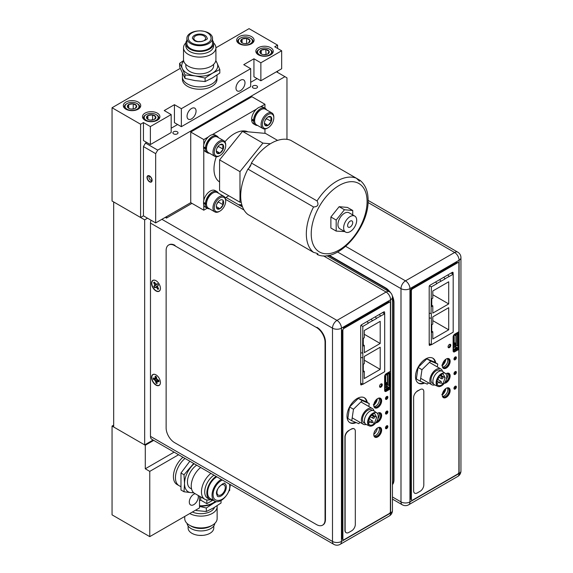 <?xml version="1.0" encoding="UTF-8"?>
<svg xmlns="http://www.w3.org/2000/svg" width="573" height="573" viewBox="0 0 573 573"><rect width="100%" height="100%" fill="white"/><g stroke="black" fill="none" stroke-linecap="round" stroke-linejoin="round"><path stroke-width="0.86" d="M180.223 68.388L112.05 107.745L112.05 201.016L140.593 217.489L143.443 215.842L155.677 222.904L190.745 202.663L166.686 216.551L166.686 217.962M113.683 201.954L113.683 427.007L144.668 444.899L144.668 219.846L113.683 201.954M153.106 440.021L144.668 444.899M156.178 381.525A9.512 5.494 -60 0 1 156.221 380.107M144.668 219.846L147.519 218.198M198.1 495.394A6.375 3.682 -60 0 1 198.308 496.841A6.375 3.682 -60 0 1 195.522 503.252A6.375 3.682 -60 0 1 190.616 504.956A6.375 3.682 -60 0 1 189.298 502.041A6.375 3.682 -60 0 1 195.157 493.697M182.966 457.261A17.297 9.985 120 0 0 173.411 476.557A17.297 9.985 120 0 0 176.993 484.479L179.034 485.653A17.297 9.985 -60 0 1 175.453 477.732A17.297 9.985 -60 0 1 185 458.443A17.297 9.985 -60 0 0 175.932 473.52A17.297 9.985 -60 0 0 179.034 485.653L180.66 486.592M174.106 452.147L145.277 468.793L145.277 445.25L112.05 426.061L113.683 425.123M153.714 440.379L145.277 445.25M112.05 426.061L112.05 514.862L149.768 536.636L149.768 471.378L178.59 454.74M149.768 471.378L145.277 468.793M199.511 496.211L199.511 507.914L149.768 536.636M193.395 463.865L193.395 464.424M213.02 500.114L206.846 503.674L200.729 500.143L199.511 500.852M229.68 488.497L229.68 490.495L228.856 490.968M206.846 503.674L206.846 499.971M200.729 500.143L200.729 496.913M158.614 288.849A3.968 2.292 60 0 1 158.499 288.942A3.968 2.292 60 0 1 158.091 289.136L158.291 288.326M156.859 286.199L154.989 287.56A3.968 2.292 60 0 1 154.166 286.235L157.346 283.879M154.817 282.747L153.979 282.546A3.968 2.292 60 0 1 154.302 282.21A3.968 2.292 60 0 1 154.431 282.131M157.811 287.56L157.009 288.054L157.854 289.401A4.075 2.349 -120 0 0 158.277 289.193A4.075 2.349 -120 0 0 158.513 288.978A4.075 2.349 -120 0 0 158.614 288.842L157.403 286.385L158.427 285.075L157.682 285.612M158.427 285.075A4.075 2.349 -120 0 0 157.568 283.692L156.049 284.215L154.395 282.081A4.075 2.349 -120 0 0 153.628 282.632L154.846 285.089L153.815 286.4A4.075 2.349 -120 0 0 154.681 287.782L156.2 287.259L157.009 288.054M155.319 283.506L154.466 283.979M156.622 284.229L154.846 285.089M156.2 285.132L154.567 285.863A4.734 2.729 60 0 1 154.567 285.855M160.404 288.914A6.11 3.531 60 0 1 159.351 290.919A6.11 3.531 60 0 1 153.256 287.811A6.11 3.531 60 0 1 152.891 280.555A6.11 3.531 60 0 1 155.512 280.448M157.69 283.85L156.823 284.229M157.41 286.414L156.2 287.259M157.031 383.258A3.968 2.292 60 0 1 156.221 382.871L157.654 380.006M153.75 379.262L154.517 379.892L156.042 378.868L153.75 379.262A3.968 2.292 60 0 1 153.621 378.567A3.968 2.292 60 0 1 153.6 378.159M157.425 380.88L155.777 381.733L155.928 383.108A4.075 2.349 -120 0 0 157.066 383.588L157.138 381.389L159 381.79A4.075 2.349 -120 0 0 158.979 381.109A4.075 2.349 -120 0 0 158.843 380.379L156.902 379.176L156.322 376.697A4.075 2.349 -120 0 0 155.176 376.21L155.104 378.416L153.249 378.015A4.075 2.349 -120 0 0 153.399 379.419M156.365 377.091L155.326 377.586M156.443 377.836L155.104 378.416M154.517 379.892L155.777 381.733M157.253 379.491L155.347 380.63M158.621 380.286L157.138 381.389M160.404 383.072A6.11 3.531 60 0 1 156.107 384.884A6.11 3.531 60 0 1 151.838 378.087A6.11 3.531 60 0 1 155.512 374.606M158.893 380.594L157.883 381.317M384.992 382.986L386.61 383.917L386.61 382.621L385.6 382.041M387.398 373.775L387.398 385.163L384.992 383.774M385.844 374.67L386.61 375.114L386.61 374.233M387.606 373.66A0.68 0.394 -0 0 0 387.728 373.682L388.43 373.775L388.157 373.338M387.398 385.07A0.68 0.394 -0 0 0 387.728 385.171L387.728 373.682M389.031 384.576L388.874 384.956A0.451 0.358 21.9 0 1 388.43 385.271L387.728 385.171M388.874 384.956L389.031 373.825M388.43 373.775A0.451 0.358 21.9 0 1 388.874 374.205M384.992 382.463L385.715 381.69L385.715 375.938L384.992 375.995M384.992 387.104L385.149 387.019A0.68 0.394 60 0 1 385.378 387.219L386.431 387.921L387.599 386.746L387.147 386.195L385.378 387.219M387.147 386.195A0.68 0.394 60 0 0 386.918 385.994L384.992 384.884M374.377 431.906A4.326 2.5 120 0 0 375.537 429.857M374.377 402.618A4.326 2.5 120 0 0 375.537 400.57M374.026 403.657A4.326 2.5 120 0 0 376.232 399.739M373.274 404.71L374.391 404.91M360.696 383.108L362.831 384.34L384.684 371.719L384.684 313.811L382.592 312.6M367.121 321.532A13.344 7.7 60 0 1 368.375 323.222L362.831 326.424L360.954 325.342M375.279 316.826A13.344 7.7 60 0 1 376.533 318.516L368.267 323.065M372.457 320.873A13.344 7.7 -120 0 0 371.197 319.175M362.559 353.011L362.831 326.424M362.831 384.34L362.831 357.738A10.493 6.059 180 0 1 360.696 357.502M384.684 313.811L376.418 318.352M380.608 316.167A13.344 7.7 -120 0 0 379.355 314.47M364.299 363.647L364.299 356.42L380.2 347.238L380.2 369.363L364.299 378.545L364.299 371.318L363.282 371.906L363.282 364.235L364.299 363.647M364.299 371.318L363.282 370.731M364.299 360.188L380.2 369.363M363.282 346.013L363.282 338.342L364.299 337.748L364.299 330.521L380.2 321.346L380.2 343.471L364.299 352.653L364.299 345.426L363.282 346.013M364.299 345.426L363.282 344.839M364.299 334.288L380.2 343.471M360.696 352.789A10.493 6.059 180 0 0 362.831 353.025L362.831 357.738M155.985 374.849A6.289 3.631 60 0 1 160.39 383.158A6.289 3.631 60 0 1 155.985 385.113A6.289 3.631 60 0 1 151.544 377.736A6.289 3.631 60 0 1 155.433 374.57A6.289 3.631 60 0 1 155.985 374.849M155.985 280.684A6.289 3.631 60 0 1 160.39 289A6.289 3.631 60 0 1 155.985 290.948A6.289 3.631 60 0 1 151.544 283.578A6.289 3.631 60 0 1 155.433 280.412A6.289 3.631 60 0 1 155.985 280.684M385.471 427.866A1.153 0.666 120 0 0 385.486 427.873A1.153 0.666 120 0 0 386.374 427.565A1.153 0.666 120 0 0 386.875 426.405A1.153 0.666 120 0 0 386.639 425.882A1.153 0.666 120 0 0 386.596 425.861M385.471 413.255A1.705 0.981 120 0 0 385.822 414.035A1.705 0.981 120 0 0 387.133 413.577A1.705 0.981 120 0 0 387.878 411.865A1.705 0.981 120 0 0 387.527 411.085A1.705 0.981 120 0 0 386.209 411.543A1.705 0.981 120 0 0 385.471 413.255A1.153 0.666 120 0 0 385.486 413.233A1.153 0.666 120 0 0 386.374 412.925A1.153 0.666 120 0 0 386.875 411.765A1.153 0.666 120 0 0 386.639 411.235A1.153 0.666 120 0 0 386.596 411.221M373.854 406.178A4.956 2.865 120 0 0 374.62 407.066A4.956 2.865 120 0 0 378.438 405.734A4.956 2.865 120 0 0 380.601 400.742A4.956 2.865 120 0 0 379.577 398.471A4.956 2.865 120 0 0 378.266 398.278M374.069 406.558A4.956 2.865 120 0 0 377.578 404.538A4.956 2.865 120 0 0 379.34 400.011A4.956 2.865 120 0 0 378.86 398.249M379.655 386.89A1.805 1.039 120 0 0 381.568 384.512A1.805 1.039 120 0 0 381.367 383.831M376.525 421.735A4.956 2.865 120 0 0 380.601 415.389A4.956 2.865 120 0 0 379.577 413.119A4.956 2.865 120 0 0 378.266 412.918M377.8 418.899A4.956 2.865 120 0 0 379.34 414.659A4.956 2.865 120 0 0 378.86 412.889M373.854 435.459A4.956 2.865 120 0 0 374.62 436.347A4.956 2.865 120 0 0 378.438 435.022A4.956 2.865 120 0 0 380.601 430.029A4.956 2.865 120 0 0 379.577 427.759A4.956 2.865 120 0 0 378.273 427.558M374.069 435.838A4.956 2.865 120 0 0 377.578 433.825A4.956 2.865 120 0 0 379.34 429.299A4.956 2.865 120 0 0 378.86 427.537M385.471 398.586A1.153 0.666 120 0 0 385.486 398.593A1.153 0.666 120 0 0 386.374 398.285A1.153 0.666 120 0 0 386.875 397.125A1.153 0.666 120 0 0 386.639 396.595A1.153 0.666 120 0 0 386.596 396.573M384.698 375.852L384.698 389.619A1.153 0.666 120 0 0 385.514 390.091L389.669 387.692A1.153 0.666 120 0 0 390.485 386.281L390.485 372.414A1.153 0.666 120 0 0 389.669 371.941L385.514 374.341A1.153 0.666 120 0 0 385.457 374.377M153.901 283.069A4.734 2.729 60 0 1 153.944 282.553M333.808 544.35A6.346 6.346 0 0 0 340.147 544.35L389.282 515.986A6.346 6.346 0 0 0 392.455 510.493L392.455 297.215A6.346 3.66 180 0 1 390.593 299.801L341.458 328.164L341.458 541.449A6.346 3.66 180 0 1 332.49 541.449A6.346 3.66 -60 0 0 333.808 544.35L151.795 439.269A6.346 3.66 -60 0 1 150.477 436.361L332.49 541.449L332.49 328.164L150.477 223.083L150.477 436.361M150.477 223.083A6.346 3.66 -60 0 1 151.043 220.233M165.26 217.375L166.485 218.084L191.962 203.365M383.538 313.144L383.538 312.794A1.153 0.666 120 0 0 383.222 312.235M360.696 383.896A1.153 0.666 120 0 0 361.276 383.838L361.627 383.638M373.03 413.985A6.468 3.739 -60 0 1 374.613 413.448L376.633 417.294L374.405 423.468A6.468 3.739 -60 0 1 372.808 424.679A6.468 3.739 -60 0 1 369.685 424.937A6.468 3.739 -60 0 1 368.718 419.68A6.468 3.739 -60 0 1 373.03 413.985M372.794 425.517A7.492 4.326 -60 0 1 369.392 425.932A7.492 4.326 -60 0 1 367.995 419.923A7.492 4.326 -60 0 1 373.052 413.14A7.492 4.326 -60 0 1 376.876 412.975A7.492 4.326 -60 0 1 377.729 419.121A7.492 4.326 -60 0 1 372.794 425.517M369.392 425.932L366.247 424.507A7.829 4.52 -60 0 1 364.786 418.233A7.829 4.52 -60 0 1 370.072 411.135A7.829 4.52 -60 0 1 374.069 410.963L376.876 412.975M365.044 423.433L364.041 422.853A7.492 4.326 -60 0 1 362.917 416.764A7.492 4.326 -60 0 1 367.916 410.175A7.492 4.326 -60 0 1 371.533 409.874L372.536 410.461M366.176 424.471A9.082 5.243 -60 0 1 363.246 424.228A9.082 5.243 -60 0 1 361.885 416.85A9.082 5.243 -60 0 1 367.938 408.864A9.082 5.243 -60 0 1 372.321 408.499A9.082 5.243 -60 0 1 373.997 410.92M372.55 422.401L374.405 423.468M372.88 415.124L376.633 417.294M368.819 406.472L369.248 403.578L365.338 401.315L358.311 398.393L349.566 406.973L347.84 418.483L351.758 420.747L358.777 423.669L360.073 422.401M369.248 403.578L362.229 400.649L358.311 398.393M362.229 400.649L353.477 409.237L351.758 420.747M353.477 409.237L349.566 406.973M373.789 405.039A5.766 3.331 120 0 0 377.306 398.808M373.789 434.327A5.766 3.331 120 0 0 377.306 428.095M388.881 387.305L385.808 389.081A1.153 0.666 -60 0 1 385.228 389.139A1.153 0.666 -60 0 1 384.992 388.609L384.992 376.11A1.153 0.666 -60 0 1 385.808 374.699L388.881 372.923A1.153 0.666 120 0 1 389.454 372.865A1.153 0.666 120 0 1 389.69 373.395L389.69 385.894A1.153 0.666 -60 0 1 388.881 387.305L387.319 386.403M386.037 384.376A1.153 0.666 -60 0 1 385.471 385.163M386.145 382.356L386.145 383.652M376.132 422.344A5.565 3.209 120 0 0 381.038 415.11A5.565 3.209 120 0 0 380.171 412.768M375.795 422.802A5.565 3.209 120 0 0 381.647 415.461A5.565 3.209 120 0 0 380.493 412.918A5.565 3.209 120 0 0 377.349 413.42M385.572 413.763A1.705 0.981 120 0 0 387.262 411.514A1.705 0.981 120 0 0 387.162 411.006M385.572 428.403A1.705 0.981 120 0 0 387.262 426.154A1.705 0.981 120 0 0 387.162 425.653M385.471 427.902A1.705 0.981 120 0 0 385.822 428.683A1.705 0.981 120 0 0 387.133 428.224A1.705 0.981 120 0 0 387.878 426.513A1.705 0.981 120 0 0 387.527 425.732A1.705 0.981 120 0 0 386.209 426.19A1.705 0.981 120 0 0 385.471 427.902M374.649 436.984A5.565 3.209 120 0 0 378.803 435.136A5.565 3.209 120 0 0 381.038 429.75A5.565 3.209 120 0 0 380.171 427.415M373.782 434.649A5.565 3.209 120 0 0 374.935 437.192A5.565 3.209 120 0 0 379.219 435.702A5.565 3.209 120 0 0 381.647 430.108A5.565 3.209 120 0 0 380.493 427.558A5.565 3.209 120 0 0 376.21 429.048A5.565 3.209 120 0 0 373.782 434.649M379.706 386.983A1.927 1.117 120 0 0 381.675 384.433A1.927 1.117 120 0 0 381.532 383.81M379.562 386.36A1.927 1.117 120 0 0 379.963 387.248A1.927 1.117 120 0 0 381.446 386.725A1.927 1.117 120 0 0 382.291 384.784A1.927 1.117 120 0 0 381.89 383.903A1.927 1.117 120 0 0 380.4 384.419A1.927 1.117 120 0 0 379.562 386.36M385.572 399.116A1.705 0.981 120 0 0 387.262 396.867A1.705 0.981 120 0 0 387.162 396.366M385.471 398.615A1.705 0.981 120 0 0 385.822 399.395A1.705 0.981 120 0 0 387.133 398.937A1.705 0.981 120 0 0 387.878 397.225A1.705 0.981 120 0 0 387.527 396.444A1.705 0.981 120 0 0 386.209 396.903A1.705 0.981 120 0 0 385.471 398.615M374.649 407.704A5.565 3.209 120 0 0 378.803 405.849A5.565 3.209 120 0 0 381.038 400.463A5.565 3.209 120 0 0 380.171 398.128M373.782 405.362A5.565 3.209 120 0 0 374.935 407.904A5.565 3.209 120 0 0 379.219 406.415A5.565 3.209 120 0 0 381.647 400.821A5.565 3.209 120 0 0 380.493 398.271A5.565 3.209 120 0 0 376.21 399.761A5.565 3.209 120 0 0 373.782 405.362M349.695 422.552A14.418 8.323 120 0 0 355.418 422.272M367.236 402.418A14.418 8.323 120 0 0 364.407 397.769A14.418 8.323 120 0 0 353.297 401.63A14.418 8.323 120 0 0 347.009 416.141A14.418 8.323 120 0 0 349.996 422.738A14.418 8.323 120 0 0 356.141 422.573M390.399 388.909L386.223 391.316A2.271 1.311 120 0 1 385.085 391.431A2.271 1.311 120 0 1 384.619 390.392L384.619 376.49A2.271 1.311 120 0 1 386.223 373.711L390.399 371.304L390.399 302.902A1.59 0.917 120 0 0 390.07 302.179A1.59 0.917 120 0 0 389.275 302.258L344.008 328.386A1.59 0.917 120 0 0 342.883 330.334L342.883 539.05A1.59 0.917 120 0 0 343.213 539.78A1.59 0.917 120 0 0 344.008 539.702L389.275 513.566A1.59 0.917 120 0 0 390.399 511.617L390.399 388.909L389.783 388.558L385.615 390.965A2.271 1.311 120 0 1 384.827 391.18M343.213 539.78L342.597 539.422A1.59 0.917 -60 0 1 342.267 538.699L342.883 539.05M342.883 330.334L342.267 329.984L342.267 538.699M389.275 302.258L388.659 301.899L343.392 328.035L344.008 328.386M388.659 301.899A1.59 0.917 -60 0 1 389.454 301.821L390.07 302.179M384.619 313.768L384.619 312.371A1.153 0.666 120 0 0 383.803 311.898L361.513 324.769A1.153 0.666 120 0 0 360.696 326.18L360.696 384.354A1.153 0.666 120 0 0 360.94 384.884A1.153 0.666 120 0 0 361.513 384.827L362.594 384.204M360.718 384.555A1.153 0.666 120 0 0 360.904 384.469L361.986 383.846M366.627 402.06A14.418 8.323 120 0 0 364.099 397.605M322.757 525.061A12.033 6.948 -120 0 0 322.964 524.947A12.033 6.948 -120 0 0 325.457 519.439L325.457 342.052A12.033 6.948 -120 0 0 316.948 327.319L316.54 327.548L174.636 245.624A12.033 6.948 -120 0 0 168.62 245.029A12.033 6.948 -120 0 0 166.127 250.537L166.127 427.924A12.033 6.948 -120 0 0 174.636 442.664L316.54 524.589A12.033 6.948 -120 0 0 322.556 525.183A12.033 6.948 -120 0 0 325.049 519.675L325.049 342.289A12.033 6.948 -120 0 0 316.54 327.548M174.636 245.624L175.044 245.387A12.033 6.948 -120 0 0 169.028 244.793A12.033 6.948 -120 0 0 168.827 244.915M346.099 532.654A5.193 2.994 -60 0 1 345.992 532.604A5.193 2.994 -60 0 1 344.917 530.226L344.917 437.006A5.193 2.994 -60 0 1 348.592 430.645L351.442 428.998A5.193 2.994 -60 0 1 354.035 428.747A5.193 2.994 -60 0 1 354.135 428.805M351.65 429.12A5.193 2.994 -60 0 1 354.243 428.862A5.193 2.994 -60 0 1 355.317 431.24L355.317 524.46A5.193 2.994 -60 0 1 351.65 530.813L348.792 532.46A5.193 2.994 -60 0 1 346.199 532.718A5.193 2.994 -60 0 1 345.125 530.347L345.125 437.12A5.193 2.994 -60 0 1 348.792 430.767M149.56 181.827A3.603 2.084 60 0 1 147.204 178.654A3.603 2.084 60 0 1 147.762 175.768A3.603 2.084 60 0 1 149.56 175.94A3.603 2.084 60 0 1 151.917 179.12A3.603 2.084 60 0 1 151.365 182.006A3.603 2.084 60 0 1 149.56 181.827M151.831 180.495A2.564 1.483 60 0 1 150.785 180.273A2.564 1.483 60 0 1 149.173 178.217A2.564 1.483 60 0 1 149.302 176.119M177.265 131.769A2.564 1.483 -0 0 0 174.471 131.446A2.564 1.483 -0 0 0 172.888 132.814A2.564 1.483 -0 0 0 173.64 133.867A2.564 1.483 -0 0 0 176.434 134.182A2.564 1.483 -0 0 0 178.017 132.814A2.564 1.483 -0 0 0 177.265 131.769M256.776 85.864A2.564 1.483 -0 0 0 253.975 85.542A2.564 1.483 -0 0 0 252.392 86.91A2.564 1.483 -0 0 0 253.144 87.963A2.564 1.483 -0 0 0 255.945 88.285A2.564 1.483 -0 0 0 257.528 86.91A2.564 1.483 -0 0 0 256.776 85.864M125.874 109.185A8.71 5.028 180 0 1 123.324 105.625A8.71 5.028 180 0 1 128.696 100.984A8.71 5.028 180 0 1 138.186 102.073A8.71 5.028 180 0 1 140.736 105.625A8.71 5.028 180 0 1 135.357 110.274A8.71 5.028 180 0 1 125.874 109.185M151.494 120.144A8.71 5.028 -0 0 0 150.892 120.144M145.033 120.244A8.71 5.028 180 0 1 142.484 116.691A8.71 5.028 180 0 1 147.863 112.05A8.71 5.028 180 0 1 157.346 113.139A8.71 5.028 180 0 1 159.896 116.691A8.71 5.028 180 0 1 154.524 121.333A8.71 5.028 180 0 1 145.033 120.244M239.22 43.741A8.71 5.028 180 0 1 236.67 40.182A8.71 5.028 180 0 1 242.05 35.54A8.71 5.028 180 0 1 251.533 36.629A8.71 5.028 180 0 1 254.083 40.182A8.71 5.028 180 0 1 248.711 44.83A8.71 5.028 180 0 1 239.22 43.741M258.387 54.8A8.71 5.028 180 0 1 255.837 51.248A8.71 5.028 180 0 1 261.209 46.606A8.71 5.028 180 0 1 270.7 47.695A8.71 5.028 180 0 1 273.249 51.248A8.71 5.028 180 0 1 267.877 55.896A8.71 5.028 180 0 1 258.387 54.8M264.841 54.7A8.71 5.028 -0 0 0 264.246 54.7M217.009 75.034L217.009 76.911A17.297 9.985 180 0 1 206.33 86.136A17.297 9.985 180 0 1 187.478 83.973A17.297 9.985 -0 0 0 206.33 86.136A17.297 9.985 -0 0 0 217.009 76.911L217.009 79.26A17.297 9.985 180 0 1 206.33 88.486A17.297 9.985 180 0 1 187.478 86.322A17.297 9.985 180 0 1 182.415 79.26L182.415 76.911A17.297 9.985 -0 0 0 187.478 83.973A17.297 9.985 180 0 1 182.415 76.911L182.415 73.473M244.993 82.827A6.375 3.682 -60 0 1 242.207 89.238A6.375 3.682 -60 0 1 237.301 90.949A6.375 3.682 -60 0 1 235.983 88.034A6.375 3.682 -60 0 1 238.762 81.617A6.375 3.682 -60 0 1 243.668 79.912A6.375 3.682 -60 0 1 244.993 82.827M196.066 111.076A6.375 3.682 -60 0 1 193.28 117.486A6.375 3.682 -60 0 1 188.374 119.198A6.375 3.682 -60 0 1 187.049 116.276A6.375 3.682 -60 0 1 189.835 109.866A6.375 3.682 -60 0 1 194.741 108.161A6.375 3.682 -60 0 1 196.066 111.076M181.362 126.676L174.436 122.672L174.436 104.687L181.362 108.684L250.68 68.667L250.68 86.652L181.362 126.676L181.362 108.684M281.665 50.775L281.665 68.76L260.873 80.772L260.873 62.786L281.665 50.775L274.732 46.778L277.59 45.131L249.047 28.65L215.914 47.781A16.202 9.354 180 0 1 205.915 56.405A16.202 9.354 180 0 1 188.252 54.378A16.202 9.354 180 0 1 183.51 47.767A16.202 9.354 180 0 1 185.845 42.925M277.59 45.131L277.59 48.426M277.59 71.116L277.59 72.434M250.68 68.667L243.747 64.67L253.939 58.783L260.873 62.786M260.873 80.772L253.939 76.768L253.939 58.783M171.169 114.571L171.169 132.556L150.377 144.561L150.377 126.576L171.169 114.571L164.236 110.568L174.436 104.687M112.05 107.745L140.593 124.226L143.443 122.579L143.443 140.564L150.377 144.561M143.443 122.579L150.377 126.576M257.119 78.601L250.68 82.326M177.616 124.506L171.169 128.223M140.593 217.489L140.593 124.226M146.624 142.398L145.485 143.057L143.443 146.588L143.443 215.842M286.966 139.346L286.966 77.849L284.931 76.675L157.718 150.119L145.485 143.057M276.451 71.775L284.931 76.675M157.718 150.119L155.677 153.65L143.443 146.588M155.677 153.65L155.677 222.904M149.56 176.248A3.23 1.862 60 0 1 151.673 179.091A3.23 1.862 60 0 1 151.179 181.684A3.23 1.862 60 0 1 149.56 181.519A3.23 1.862 60 0 1 147.454 178.676A3.23 1.862 60 0 1 147.949 176.09A3.23 1.862 60 0 1 149.56 176.248M185.817 64.391L185.817 65.845A13.895 8.022 -0 0 0 189.885 71.518A13.895 8.022 -0 0 0 205.034 73.258A13.895 8.022 -0 0 0 213.607 65.845L213.607 64.391M213.579 42.925A16.202 9.354 180 0 1 215.914 47.767L215.914 59.578A16.202 9.354 180 0 1 205.915 68.223A16.202 9.354 180 0 1 188.252 66.189A16.202 9.354 180 0 1 183.51 59.578L183.51 47.767M212.54 40.354A13.895 8.022 180 0 1 213.607 43.433L213.607 45.883A13.895 8.022 180 0 1 205.034 53.296A13.895 8.022 180 0 1 189.885 51.556A13.895 8.022 180 0 1 185.817 45.883L185.817 43.433A13.895 8.022 180 0 1 186.884 40.354M213.607 43.433A13.895 8.022 180 0 1 205.034 50.847A13.895 8.022 180 0 1 189.885 49.106A13.895 8.022 180 0 1 185.817 43.433M198.136 30.949A12.828 7.406 -0 0 0 186.884 38.298A12.828 7.406 -0 0 0 190.637 43.541A12.828 7.406 -0 0 0 204.625 45.145A12.828 7.406 -0 0 0 212.54 38.298A12.828 7.406 -0 0 0 208.787 33.062A12.828 7.406 -0 0 0 201.288 30.949M212.54 38.298L212.54 43.433A12.828 7.406 180 0 1 204.625 50.274A12.828 7.406 180 0 1 190.637 48.669A12.828 7.406 180 0 1 186.884 43.433L186.884 38.298M188.338 38.298A11.374 6.568 -0 0 0 191.669 42.946A11.374 6.568 -0 0 0 204.067 44.365A11.374 6.568 -0 0 0 211.086 38.298C210.964 35.956 209.718 34.101 207.34 32.733C201.102 28.578 188.044 31.716 188.338 38.298M204.898 35.304A7.334 4.233 -0 0 0 196.904 34.387A7.334 4.233 -0 0 0 192.378 38.298L194.104 40.375C198.444 44.114 209.439 39.014 207.046 38.298A7.334 4.233 -0 0 0 204.898 35.304M200.65 41.65A5.88 3.395 -0 0 0 205.592 38.298A5.88 3.395 -0 0 0 203.873 35.898A5.88 3.395 -0 0 0 197.463 35.161A5.88 3.395 -0 0 0 193.832 38.298A5.88 3.395 -0 0 0 195.551 40.704A5.88 3.395 -0 0 0 198.774 41.65M215.713 61.06A18.021 10.4 180 0 1 217.117 63.152L219.81 69.562L212.454 73.201L205.098 78.057L195.049 75.894A18.021 10.4 180 0 1 186.97 73.201A18.021 10.4 180 0 1 182.307 68.538L179.614 63.345L179.614 66.833L185 78.437L185 74.948L182.307 68.538A18.021 10.4 180 0 1 183.711 61.06M215.835 60.53L217.117 63.152A18.021 10.4 180 0 1 212.454 73.201A18.021 10.4 180 0 1 195.049 75.894L185 74.948M179.614 63.345L183.604 60.566M219.81 69.562L219.81 73.05L212.454 77.907L205.098 81.545L195.049 80.6L185 78.437M205.098 78.057L205.098 81.545M198.294 41.6A5.88 3.395 180 0 1 201.13 41.6M453.487 343.435L455.112 344.373A0.795 0.458 180 0 1 454.905 343.929L453.53 342.905M455.893 334.231L455.893 345.612A0.68 0.394 -60 0 1 455.413 346.45L453.487 345.333M455.112 344.373L455.112 343.077L454.095 342.489M454.346 335.126L455.112 335.57L455.112 334.682M456.101 334.109A0.68 0.394 -0 0 0 456.223 334.131L456.932 334.231A0.451 0.358 21.9 0 1 457.376 334.661L457.526 334.274M455.893 345.519A0.68 0.394 -0 0 0 456.223 345.626L456.223 334.131M457.526 345.025L457.376 345.412A0.451 0.358 21.9 0 1 456.932 345.72L456.223 345.626M457.376 345.412L457.376 334.661M455.65 346.651A0.68 0.394 60 0 0 455.413 346.45L453.651 347.467A0.68 0.394 60 0 1 453.88 347.668L455.65 346.651L455.864 347.546L455.413 346.787M453.487 342.919L454.21 342.138L454.21 336.394L453.494 336.451M454.704 348.721L456.058 347.718M442.879 392.355A4.326 2.5 120 0 0 444.032 390.313M442.521 393.393A4.326 2.5 120 0 0 444.734 389.475M441.776 394.446L442.886 394.647M442.872 363.074A4.326 2.5 120 0 0 444.032 361.019M442.521 364.106A4.326 2.5 120 0 0 444.734 360.188M441.776 365.166L442.886 365.366M429.198 343.556L431.333 344.788L453.186 332.175L453.186 274.259L451.087 273.049M435.623 281.98A13.344 7.7 60 0 1 436.877 283.678L431.333 286.88L429.456 285.798M443.774 277.275A13.344 7.7 60 0 1 445.035 278.972L436.762 283.513M440.952 281.322A13.344 7.7 -120 0 0 439.699 279.631M431.061 313.467L431.333 286.88M431.333 344.788L431.333 318.187A10.493 6.059 180 0 1 429.198 317.951M453.186 274.259L444.92 278.807M449.11 276.616A13.344 7.7 -120 0 0 447.857 274.918M432.801 331.774L431.777 332.361L431.777 324.683L432.801 324.096L432.801 316.869L448.702 307.687L448.702 329.819L432.801 339.001L432.801 331.774L431.777 331.18M432.801 320.636L448.702 329.819M432.801 305.875L431.777 306.462L431.777 298.791L432.801 298.204L432.801 290.977L448.702 281.794L448.702 303.926L432.801 313.102L432.801 305.875L431.777 305.287M432.801 294.744L448.702 303.926M429.198 313.245A10.493 6.059 180 0 0 431.333 313.481L431.333 318.187M453.966 388.322A1.153 0.666 120 0 0 453.981 388.329A1.153 0.666 120 0 0 454.869 388.021A1.153 0.666 120 0 0 455.377 386.861A1.153 0.666 120 0 0 455.134 386.331A1.153 0.666 120 0 0 455.098 386.309M453.966 373.675A1.153 0.666 120 0 0 453.981 373.689A1.153 0.666 120 0 0 454.869 373.381A1.153 0.666 120 0 0 455.377 372.214A1.153 0.666 120 0 0 455.134 371.691A1.153 0.666 120 0 0 455.098 371.669M442.356 366.627A4.956 2.865 120 0 0 443.115 367.515A4.956 2.865 120 0 0 446.94 366.183A4.956 2.865 120 0 0 449.103 361.198A4.956 2.865 120 0 0 448.079 358.927A4.956 2.865 120 0 0 446.761 358.727M442.571 367.007A4.956 2.865 120 0 0 446.08 364.994A4.956 2.865 120 0 0 447.842 360.467A4.956 2.865 120 0 0 447.363 358.705M448.158 347.338A1.805 1.039 120 0 0 450.07 344.96A1.805 1.039 120 0 0 449.862 344.28M445.02 382.191A4.956 2.865 120 0 0 449.103 375.838A4.956 2.865 120 0 0 448.079 373.567A4.956 2.865 120 0 0 446.768 373.367M446.295 379.355A4.956 2.865 120 0 0 447.842 375.107A4.956 2.865 120 0 0 447.363 373.345M442.349 395.914A4.956 2.865 120 0 0 443.115 396.803A4.956 2.865 120 0 0 446.94 395.47A4.956 2.865 120 0 0 449.103 390.478A4.956 2.865 120 0 0 448.079 388.208A4.956 2.865 120 0 0 446.768 388.014M442.571 396.294A4.956 2.865 120 0 0 446.08 394.274A4.956 2.865 120 0 0 447.842 389.747A4.956 2.865 120 0 0 447.363 387.985M453.966 359.035A1.153 0.666 120 0 0 453.981 359.042A1.153 0.666 120 0 0 454.869 358.734A1.153 0.666 120 0 0 455.377 357.573A1.153 0.666 120 0 0 455.134 357.043A1.153 0.666 120 0 0 455.098 357.029M453.2 336.308L453.2 350.074A1.153 0.666 120 0 0 453.436 350.604A1.153 0.666 120 0 0 454.017 350.547L458.171 348.148A1.153 0.666 120 0 0 458.98 346.737L458.98 332.863A1.153 0.666 120 0 0 458.744 332.34A1.153 0.666 120 0 0 458.171 332.397L454.017 334.79A1.153 0.666 120 0 0 453.959 334.825M452.04 273.6L452.04 273.249A1.153 0.666 120 0 0 451.725 272.684M429.198 344.352A1.153 0.666 120 0 0 429.779 344.294L430.122 344.094M441.532 374.434A6.468 3.739 -60 0 1 443.115 373.897L445.135 377.743L442.908 383.924A6.468 3.739 -60 0 1 441.31 385.128A6.468 3.739 -60 0 1 438.187 385.385A6.468 3.739 -60 0 1 437.213 380.128A6.468 3.739 -60 0 1 441.532 374.434M441.289 385.973A7.492 4.326 -60 0 1 437.894 386.381A7.492 4.326 -60 0 1 436.497 380.379A7.492 4.326 -60 0 1 441.547 373.596A7.492 4.326 -60 0 1 445.371 373.431A7.492 4.326 -60 0 1 446.231 379.577A7.492 4.326 -60 0 1 441.289 385.973M437.894 386.381L434.749 384.963A7.829 4.52 -60 0 1 433.281 378.681A7.829 4.52 -60 0 1 438.567 371.591A7.829 4.52 -60 0 1 442.571 371.419L445.371 373.431M441.052 382.85L442.908 383.924M441.382 375.573L445.135 377.743M433.546 383.889L432.536 383.308A7.492 4.326 -60 0 1 431.412 377.22A7.492 4.326 -60 0 1 436.411 370.624A7.492 4.326 -60 0 1 440.028 370.33L441.038 370.91M434.671 384.927A9.082 5.243 -60 0 1 431.741 384.684A9.082 5.243 -60 0 1 430.38 377.306A9.082 5.243 -60 0 1 436.44 369.313A9.082 5.243 -60 0 1 440.823 368.955A9.082 5.243 -60 0 1 442.499 371.368M437.314 366.928L437.751 364.027L433.833 361.771L426.813 358.841L418.061 367.429L416.342 378.939L420.253 381.195L427.279 384.125L428.575 382.85M437.751 364.027L430.724 361.105L426.813 358.841M430.724 361.105L421.979 369.685L420.253 381.195M421.979 369.685L418.061 367.429M442.292 365.495A5.766 3.331 120 0 0 445.808 359.264M442.292 394.776A5.766 3.331 120 0 0 445.808 388.551M457.376 347.761L454.303 349.53A1.153 0.666 -60 0 1 453.73 349.587A1.153 0.666 -60 0 1 453.487 349.064L453.487 336.559A1.153 0.666 -60 0 1 454.303 335.148L457.376 333.371A1.153 0.666 120 0 1 457.956 333.314A1.153 0.666 120 0 1 458.192 333.844L458.192 346.343A1.153 0.666 -60 0 1 457.376 347.761L455.822 346.858M453.487 345.906L453.83 345.712A1.153 0.666 -60 0 0 453.974 345.612M454.647 342.804L454.647 343.549M444.634 382.793A5.565 3.209 120 0 0 449.533 375.559A5.565 3.209 120 0 0 448.673 373.224M444.297 383.258A5.565 3.209 120 0 0 450.149 375.917A5.565 3.209 120 0 0 448.996 373.367A5.565 3.209 120 0 0 445.851 373.875M454.074 374.212A1.705 0.981 120 0 0 455.764 371.963A1.705 0.981 120 0 0 455.664 371.462M453.966 373.711A1.705 0.981 120 0 0 454.317 374.491A1.705 0.981 120 0 0 455.635 374.033A1.705 0.981 120 0 0 456.373 372.321A1.705 0.981 120 0 0 456.022 371.54A1.705 0.981 120 0 0 454.711 371.999A1.705 0.981 120 0 0 453.966 373.711M454.074 388.859A1.705 0.981 120 0 0 455.764 386.61A1.705 0.981 120 0 0 455.664 386.102M453.966 388.351A1.705 0.981 120 0 0 454.317 389.131A1.705 0.981 120 0 0 455.635 388.673A1.705 0.981 120 0 0 456.373 386.961A1.705 0.981 120 0 0 456.022 386.181A1.705 0.981 120 0 0 454.711 386.639A1.705 0.981 120 0 0 453.966 388.351M443.144 397.44A5.565 3.209 120 0 0 447.305 395.585A5.565 3.209 120 0 0 449.533 390.206A5.565 3.209 120 0 0 448.673 387.864M442.284 395.098A5.565 3.209 120 0 0 443.43 397.648A5.565 3.209 120 0 0 447.721 396.158A5.565 3.209 120 0 0 450.149 390.557A5.565 3.209 120 0 0 448.996 388.014A5.565 3.209 120 0 0 444.712 389.504A5.565 3.209 120 0 0 442.284 395.098M448.208 347.431A1.927 1.117 120 0 0 450.177 344.882A1.927 1.117 120 0 0 450.034 344.266M448.057 346.815A1.927 1.117 120 0 0 448.458 347.696A1.927 1.117 120 0 0 449.948 347.181A1.927 1.117 120 0 0 450.786 345.24A1.927 1.117 120 0 0 450.392 344.352A1.927 1.117 120 0 0 448.903 344.874A1.927 1.117 120 0 0 448.057 346.815M454.074 359.572A1.705 0.981 120 0 0 455.764 357.323A1.705 0.981 120 0 0 455.664 356.814M453.966 359.063A1.705 0.981 120 0 0 454.317 359.844A1.705 0.981 120 0 0 455.635 359.386A1.705 0.981 120 0 0 456.373 357.674A1.705 0.981 120 0 0 456.022 356.893A1.705 0.981 120 0 0 454.711 357.351A1.705 0.981 120 0 0 453.966 359.063M443.144 368.153A5.565 3.209 120 0 0 447.305 366.297A5.565 3.209 120 0 0 449.533 360.918A5.565 3.209 120 0 0 448.673 358.576M442.284 365.81A5.565 3.209 120 0 0 443.43 368.36A5.565 3.209 120 0 0 447.721 366.87A5.565 3.209 120 0 0 450.149 361.269A5.565 3.209 120 0 0 448.996 358.727A5.565 3.209 120 0 0 444.712 360.216A5.565 3.209 120 0 0 442.284 365.81M418.19 383A14.418 8.323 120 0 0 423.913 382.721M435.738 362.867A14.418 8.323 120 0 0 432.909 358.225A14.418 8.323 120 0 0 421.8 362.086A14.418 8.323 120 0 0 415.504 376.59A14.418 8.323 120 0 0 418.491 383.194A14.418 8.323 120 0 0 424.643 383.022M454.11 351.421L458.285 349.007L458.894 349.365L454.726 351.772L454.11 351.421M454.726 351.772A2.271 1.311 120 0 1 453.114 350.848L453.114 336.945A2.271 1.311 120 0 1 454.726 334.159L458.894 331.753L458.894 263.358A1.59 0.917 120 0 0 457.77 262.706L412.503 288.842A1.59 0.917 120 0 0 411.378 290.79L411.378 499.506A1.59 0.917 120 0 0 412.503 500.15L457.77 474.014A1.59 0.917 120 0 0 458.894 472.073L458.894 349.365M411.378 290.79L410.769 290.432L410.769 499.147L411.378 499.506M410.769 290.432A1.59 0.917 -60 0 1 411.894 288.491L412.503 288.842M457.77 262.706L457.161 262.355L411.894 288.491M453.114 274.223L453.114 272.82A1.153 0.666 120 0 0 452.305 272.354L430.015 285.218A1.153 0.666 120 0 0 429.198 286.629L429.198 344.803A1.153 0.666 120 0 0 430.015 345.275L429.406 344.925L430.481 344.301M430.015 345.275L431.097 344.652M452.505 273.865L452.505 272.469L453.114 272.82M435.129 362.516A14.418 8.323 120 0 0 432.594 358.053M392.455 484.608A12.033 6.948 -120 0 0 393.959 479.895L393.959 302.501A12.033 6.948 -120 0 0 392.24 295.596M390.571 292.71A12.033 6.948 -120 0 0 385.45 287.768L329.174 255.279M392.455 484.321A12.033 6.948 -120 0 0 393.551 480.131L393.551 302.737A12.033 6.948 -120 0 0 392.455 297.272M389.225 291.686A12.033 6.948 -120 0 0 385.042 288.004L328.573 255.4M242.042 205.528A12.033 6.948 -120 0 0 238.955 204.926M241.906 205.077A12.033 6.948 -120 0 0 238.712 204.79M417.087 391.101L420.145 389.568A5.193 2.994 -60 0 1 423.819 391.688L423.819 484.908A5.193 2.994 -60 0 1 420.145 491.269L417.294 492.916A5.193 2.994 -60 0 1 413.62 490.796L413.62 397.576A5.193 2.994 -60 0 1 417.294 391.216L417.087 391.101M417.294 391.216L420.145 389.568M413.62 490.796L413.62 397.576M226.306 486.978A7.334 4.233 120 0 0 224.788 483.619C225.54 481.162 215.484 488.017 216.522 493.797L217.446 496.333A7.334 4.233 120 0 0 223.105 494.363A7.334 4.233 120 0 0 226.306 486.978M222.439 480.052A11.374 6.568 120 0 0 213.077 494.621A11.374 6.568 120 0 0 215.434 499.828C222.417 502.987 230.145 492.83 229.752 486.155L229.551 484.156M218.685 487.487A5.88 3.395 -60 0 1 221.121 485.173A5.88 3.395 -60 0 1 224.057 484.88A5.88 3.395 -60 0 1 224.96 489.593A5.88 3.395 -60 0 1 221.121 494.778A5.88 3.395 -60 0 1 218.177 495.072A5.88 3.395 -60 0 1 217.747 489.113M221.3 479.393A12.828 7.406 120 0 0 221.121 479.501A12.828 7.406 120 0 0 212.733 490.803A12.828 7.406 120 0 0 214.703 501.089A12.828 7.406 120 0 0 221.121 500.451A12.828 7.406 120 0 0 226.7 495.015M216.859 476.829A12.828 7.406 120 0 0 216.673 476.937A12.828 7.406 120 0 0 208.293 488.239A12.828 7.406 120 0 0 210.262 498.524L214.703 501.089M212.927 500.064A13.895 8.022 -60 0 1 209.725 499.448A13.895 8.022 -60 0 1 207.49 488.669A13.895 8.022 -60 0 1 216.114 476.407M213.994 475.182A13.895 8.022 120 0 0 205.37 487.444A13.895 8.022 120 0 0 207.605 498.224L209.725 499.448M210.9 473.391A16.202 9.354 120 0 0 201.99 487.594A16.202 9.354 120 0 0 204.819 499.276A16.202 9.354 120 0 0 210.176 499.67M200.672 467.482A16.202 9.354 120 0 0 191.762 481.692A16.202 9.354 120 0 0 194.591 493.367L204.819 499.276M228.269 492.286A12.828 7.406 120 0 0 230.188 484.529M196.711 465.197A13.895 8.022 120 0 0 188.087 477.459A13.895 8.022 120 0 0 190.315 488.239L191.575 488.97M193.409 492.451A18.021 10.407 -60 0 1 190.895 492.622L183.997 491.749L184.527 483.562L183.997 474.759L193.688 463.457M193.81 492.823L190.895 492.622A18.021 10.407 -60 0 1 184.527 483.562A18.021 10.407 -60 0 1 190.895 467.138A18.021 10.407 -60 0 1 194.161 463.729M183.997 474.759L180.975 473.019L189.842 461.236M183.997 491.749L180.975 490.008L180.975 473.019M213.765 525.993L213.765 528.041A12.828 7.406 180 0 1 204.253 535.196A12.828 7.406 180 0 1 188.109 528.041L188.109 525.993M187.063 523.414A13.895 8.022 -0 0 0 204.532 530.662A13.895 8.022 -0 0 0 214.803 523.414M217.045 505.773A16.202 9.354 180 0 1 217.138 506.768L217.138 518.579A16.202 9.354 180 0 1 212.39 525.19L210.764 526.136A13.895 8.022 180 0 1 204.532 528.213A13.895 8.022 180 0 1 191.11 526.136L189.477 525.19A16.202 9.354 180 0 1 184.735 518.579L184.735 516.445M212.39 525.19A16.202 9.354 180 0 1 205.127 527.611A16.202 9.354 180 0 1 189.477 525.19M217.138 506.768A16.202 9.354 180 0 1 205.127 515.8A16.202 9.354 180 0 1 189.763 513.544M214.524 507.356A13.895 8.022 180 0 1 204.532 513.429A13.895 8.022 180 0 1 192.406 512.011M199.511 505.744A17.297 9.985 -0 0 0 205.413 505.436A17.297 9.985 -0 0 0 215.283 501.368M199.511 506.41L206.323 508.007L213.679 503.144A18.021 10.4 180 0 1 205.6 505.837A18.021 10.4 180 0 1 199.511 506.16M196.274 510.55L206.323 511.496L213.679 507.857L221.035 503.001L221.035 500.501M215.928 501.561A18.021 10.4 180 0 1 213.679 503.144L216.429 501.654M206.323 511.496L206.323 508.007M317.643 254.627A42.961 24.804 -60 0 1 317.048 254.405L317.32 254.534C337.662 263.874 368.998 227.882 368.102 200.192C368.11 191.468 365.445 184.871 360.116 180.409L356.392 178.232M317.048 254.405C318.996 254.147 317.829 253.474 313.56 252.385L247.916 214.488A42.961 24.804 120 0 1 240.689 195.952A42.961 24.804 120 0 1 247.916 169.078L313.56 206.975C317.836 206.753 318.996 204.74 317.048 200.93L251.404 163.033A6.346 3.66 -60 0 1 247.916 169.078M216.3 156.758A28.829 16.646 120 0 0 213.98 168.999A28.829 16.646 120 0 0 219.588 181.978M241.254 202.341L239.98 202.226L239.98 171.649L219.588 159.874L242.522 131.346L265.457 133.394L277.583 140.392M239.98 171.649L262.914 143.114L242.522 131.346M239.98 202.226L219.588 190.458L219.588 159.874M260.378 106.9L264.948 104.265L251.905 96.73L190.745 132.041L190.745 202.663L203.787 210.198L203.787 204.912M203.787 203.15L203.787 202.527M203.787 200.407L203.787 149.36M203.787 147.598L203.787 146.975M203.787 144.854L203.787 139.576L208.364 136.933M190.745 132.041L203.787 139.576M212.261 134.676L256.475 109.157M264.948 104.265L264.948 108.211M264.948 128.968L264.948 133.351M247.951 131.833A28.829 16.646 120 0 0 224.931 141.818M228.785 195.765L225.189 197.843M207.204 208.221L203.787 210.198M262.914 143.114L270.327 143.78M251.081 164.336A25.95 14.984 120 0 0 248.883 168.147M251.404 163.033A42.961 24.804 120 0 1 290.726 140.328L356.377 178.224L359.443 181.204L360.116 180.409M352.717 222.611A3.603 2.084 -60 0 1 351.142 226.242A3.603 2.084 -60 0 1 348.363 227.202A3.603 2.084 -60 0 1 347.618 225.554A3.603 2.084 -60 0 1 349.193 221.93A3.603 2.084 -60 0 1 351.965 220.963A3.603 2.084 -60 0 1 352.717 222.611M345.555 232.072L339.846 228.777A9.225 5.329 -60 0 1 337.934 224.552A9.225 5.329 -60 0 1 341.959 215.269A9.225 5.329 -60 0 1 349.072 212.798L354.78 216.093A9.225 5.329 -60 0 1 356.693 220.319A9.225 5.329 -60 0 1 352.66 229.601A9.225 5.329 -60 0 1 345.555 232.072A9.225 5.329 -60 0 1 343.642 227.846A9.225 5.329 -60 0 1 347.668 218.564A9.225 5.329 -60 0 1 354.78 216.093M336.179 220.046L330.879 216.988L330.879 228.025L336.179 231.091L336.179 220.046L344.459 209.747L339.159 206.688L330.879 216.988M344.459 209.747L352.739 210.484L347.439 207.426L339.159 206.688M352.739 210.484L352.739 214.918M344.674 231.564L336.179 231.091M207.412 152.783L205.499 151.68A9.626 5.558 -60 0 1 203.515 147.755L205.435 148.858A9.626 5.558 -60 0 0 207.412 152.783A9.626 5.558 -60 0 0 209.453 153.227M205.435 147.92A9.626 5.558 -60 0 1 209.804 138.501A9.626 5.558 -60 0 1 217.045 136.109L215.126 134.999A9.626 5.558 -60 0 0 207.892 137.391A9.626 5.558 -60 0 0 203.515 146.817L205.435 147.92L206.516 147.29M206.502 148.242L205.435 148.858M204.332 147.282L203.515 147.755M217.045 136.109A9.626 5.558 -60 0 1 218.449 137.649M255.529 125.007L253.61 123.904A9.626 5.558 -60 0 1 251.633 119.979L253.545 121.082A9.626 5.558 -60 0 0 255.529 125.007A9.626 5.558 -60 0 0 257.564 125.451M252.442 119.506L251.633 119.979M265.156 108.326A9.626 5.558 -60 0 0 257.914 110.718A9.626 5.558 -60 0 0 253.545 120.144L251.626 119.034A9.626 5.558 -60 0 1 256.002 109.615A9.626 5.558 -60 0 1 263.243 107.223L265.156 108.326A9.626 5.558 -60 0 1 266.56 109.873M254.62 120.466L253.545 121.082M253.545 120.144L254.634 119.513M207.412 208.343L205.499 207.233A9.626 5.558 -60 0 1 203.515 203.308L205.435 204.418A9.626 5.558 -60 0 0 207.412 208.343A9.626 5.558 -60 0 0 209.453 208.787M206.502 203.795L205.435 204.418M204.332 202.842L203.515 203.308M217.045 191.661L215.126 190.558A9.626 5.558 -60 0 0 207.892 192.951A9.626 5.558 -60 0 0 203.515 202.369L205.435 203.479A9.626 5.558 -60 0 1 209.804 194.054A9.626 5.558 -60 0 1 217.045 191.661A9.626 5.558 -60 0 1 218.449 193.201M205.435 203.479L206.516 202.849M225.705 201.166A8.094 4.677 120 0 0 219.975 197.864A8.094 4.677 120 0 0 214.252 207.777A8.094 4.677 120 0 0 219.975 211.086A8.094 4.677 120 0 0 225.705 201.166L225.705 200.435A8.996 5.193 -60 0 0 223.835 196.317L217.36 192.578A8.996 5.193 120 0 0 212.862 193.022A8.996 5.193 120 0 0 206.502 204.038A8.996 5.193 120 0 0 208.371 208.157L214.846 211.895A8.996 5.193 -60 0 1 212.977 207.777A8.996 5.193 -60 0 1 216.909 198.724A8.996 5.193 -60 0 1 223.835 196.317M206.502 204.038L206.502 203.308A8.094 4.677 -60 0 1 212.232 193.395L212.862 193.022M216.795 208.436A5.2 3.001 120 0 0 219.975 208.722A5.2 3.001 120 0 0 223.162 204.762A5.2 3.001 120 0 0 223.656 202.348A5.2 3.001 120 0 0 223.162 200.514A5.2 3.001 120 0 0 218.141 201.861A5.2 3.001 120 0 0 216.795 208.436L219.975 208.722L223.162 204.762L222.668 202.348L223.162 200.514M216.3 206.595L219.975 208.722M216.974 203.752L218.385 201.997L223.162 204.762M218.385 201.997L218.385 201.567M219.975 211.086L219.337 211.451A8.996 5.193 -60 0 1 214.846 211.895M225.705 145.614A8.094 4.677 120 0 0 219.975 142.305A8.094 4.677 120 0 0 214.252 152.225A8.094 4.677 120 0 0 219.975 155.527A8.094 4.677 120 0 0 225.705 145.614L225.705 144.876A8.996 5.193 -60 0 0 223.835 140.757L217.36 137.026A8.996 5.193 120 0 0 212.862 137.47A8.996 5.193 120 0 0 206.502 148.486A8.996 5.193 120 0 0 208.371 152.604L214.846 156.343A8.996 5.193 -60 0 1 212.977 152.225A8.996 5.193 -60 0 1 216.909 143.171A8.996 5.193 -60 0 1 223.835 140.757M206.502 148.486L206.502 147.748A8.094 4.677 -60 0 1 212.232 137.835L212.862 137.47M223.656 146.795A5.2 3.001 120 0 0 223.162 144.955L219.975 144.668A5.2 3.001 120 0 0 216.795 148.636A5.2 3.001 120 0 0 216.3 151.043A5.2 3.001 120 0 0 216.795 152.884L219.975 153.163L223.162 149.202A5.2 3.001 120 0 0 223.656 146.795M216.308 150.749L216.795 152.884A5.2 3.001 120 0 0 219.975 153.163A5.2 3.001 120 0 0 223.162 149.202L222.668 146.795L223.162 144.955A5.2 3.001 120 0 0 219.975 144.668M219.975 155.527L219.337 155.899A8.996 5.193 -60 0 1 214.846 156.343M216.336 151.064L219.975 153.163M216.974 148.199L218.385 146.444L223.162 149.202M218.385 146.444L218.385 146.008M273.815 117.837A8.094 4.677 120 0 0 268.092 114.528A8.094 4.677 120 0 0 262.362 124.448A8.094 4.677 120 0 0 268.092 127.75A8.094 4.677 120 0 0 273.815 117.837L273.815 117.1A8.996 5.193 -60 0 0 271.953 112.981L265.478 109.242A8.996 5.193 120 0 0 260.98 109.694A8.996 5.193 120 0 0 254.62 120.71A8.996 5.193 120 0 0 256.482 124.828L262.957 128.567A8.996 5.193 -60 0 1 261.095 124.448A8.996 5.193 -60 0 1 265.02 115.395A8.996 5.193 -60 0 1 271.953 112.981M254.62 120.71L254.62 119.972A8.094 4.677 -60 0 1 260.343 110.059L260.98 109.694M271.767 119.019A5.2 3.001 120 0 0 271.273 117.178L268.092 116.892A5.2 3.001 120 0 0 264.905 120.853A5.2 3.001 120 0 0 264.411 123.267A5.2 3.001 120 0 0 264.905 125.1L268.092 125.387L271.273 121.426A5.2 3.001 120 0 0 271.767 119.019M264.418 122.966L264.905 125.1A5.2 3.001 120 0 0 268.092 125.387A5.2 3.001 120 0 0 271.273 121.426L270.785 119.019L271.273 117.178A5.2 3.001 120 0 0 268.092 116.892M268.092 127.75L267.455 128.116A8.996 5.193 -60 0 1 262.957 128.567M264.447 123.288L268.092 125.387M265.084 120.423L266.495 118.668L271.273 121.426M266.495 118.668L266.495 118.231M270.048 49.457L269.496 49.142A7.005 4.047 -0 0 0 259.59 49.142A7.005 4.047 -0 0 0 259.59 54.865A7.005 4.047 -0 0 0 269.496 54.865A7.005 4.047 -0 0 0 269.496 49.142L270.048 49.457A7.786 4.491 180 0 1 272.075 53.769M261.231 53.912A4.684 2.7 -0 0 0 263.329 54.614A4.684 2.7 -0 0 0 267.856 53.912L269.066 51.305A4.684 2.7 -0 0 0 265.757 49.393A4.684 2.7 -0 0 0 261.231 50.087A4.684 2.7 -0 0 0 260.02 52.702A4.684 2.7 -0 0 0 261.231 53.912M267.856 53.912A4.684 2.7 -0 0 0 269.066 51.305L265.757 49.393L261.231 50.087L260.02 52.702L261.675 54.17M257.005 53.769A7.786 4.491 180 0 1 259.039 49.457L259.59 49.142M266.094 54.55L265.757 49.393M261.231 53.876L261.231 50.087M265.757 54.356L263.752 54.664M250.881 38.398L250.329 38.076A7.005 4.047 -0 0 0 240.424 38.076A7.005 4.047 -0 0 0 240.424 43.799A7.005 4.047 -0 0 0 250.329 43.799A7.005 4.047 -0 0 0 250.329 38.076L250.881 38.398A7.786 4.491 180 0 1 252.915 42.703M242.071 42.846A4.684 2.7 -0 0 0 244.17 43.548A4.684 2.7 -0 0 0 248.689 42.846L249.9 40.239A4.684 2.7 -0 0 0 246.591 38.327A4.684 2.7 -0 0 0 242.071 39.028L240.853 41.636A4.684 2.7 -0 0 0 242.071 42.846M246.927 43.491L244.592 43.605M248.689 42.846A4.684 2.7 -0 0 0 249.9 40.239L246.591 38.327L242.071 39.028A4.684 2.7 -0 0 0 240.853 41.636L242.515 43.104M237.845 42.703A7.786 4.491 180 0 1 239.872 38.398L240.424 38.076M246.591 43.29L246.591 38.327M242.071 42.81L242.071 39.028M156.694 114.901L156.143 114.586A7.005 4.047 -0 0 0 146.237 114.586A7.005 4.047 -0 0 0 146.237 120.301A7.005 4.047 -0 0 0 156.143 120.301A7.005 4.047 -0 0 0 156.143 114.586L156.694 114.901A7.786 4.491 180 0 1 158.728 119.213M154.502 119.356L155.713 116.742L152.404 114.836A4.684 2.7 -0 0 0 147.884 115.531A4.684 2.7 -0 0 0 146.667 118.145A4.684 2.7 -0 0 0 149.983 120.058A4.684 2.7 -0 0 0 154.502 119.356A4.684 2.7 -0 0 0 155.713 116.742A4.684 2.7 -0 0 0 152.404 114.836L147.884 115.531L146.667 118.145L148.113 119.485M143.658 119.213A7.786 4.491 180 0 1 145.685 114.901L146.237 114.586M152.74 119.993L152.404 114.836M147.884 119.313L147.884 115.531M152.404 119.8L150.405 120.108M137.534 103.835L136.983 103.52A7.005 4.047 -0 0 0 127.077 103.52A7.005 4.047 -0 0 0 127.077 109.242A7.005 4.047 -0 0 0 136.983 109.242A7.005 4.047 -0 0 0 136.983 103.52L137.534 103.835A7.786 4.491 180 0 1 139.561 108.147M133.581 108.927L131.238 109.042M135.335 108.29L136.553 105.683L133.237 103.77A4.684 2.7 -0 0 0 128.717 104.472L127.507 107.079A4.684 2.7 -0 0 0 130.816 108.992A4.684 2.7 -0 0 0 135.335 108.29A4.684 2.7 -0 0 0 136.553 105.683A4.684 2.7 -0 0 0 133.237 103.77L128.717 104.472A4.684 2.7 -0 0 0 127.507 107.079L128.954 108.419M124.491 108.147A7.786 4.491 180 0 1 126.526 103.835L127.077 103.52M133.237 108.734L133.237 103.77M128.717 108.254L128.717 104.472M386.918 385.994L385.149 387.019M161.894 219.316L336.974 320.4A6.346 3.66 120 0 0 332.49 328.164A6.346 3.66 180 0 0 341.458 328.164A6.346 3.66 -120 0 0 336.974 320.4L386.109 292.029L323.373 255.816M244.019 209.997L225.633 199.383M389.282 515.986A6.346 3.66 -120 0 0 390.593 513.079L390.593 299.801A6.346 3.66 -120 0 0 386.109 292.029A6.346 3.66 120 0 1 389.282 291.721L326.846 255.673M340.147 544.35A6.346 3.66 -120 0 0 341.458 541.449L390.593 513.079A6.346 3.66 180 0 0 392.455 510.493M371.977 415.468A1.01 0.58 -60 0 1 371.49 415.511A1.01 0.58 -60 0 1 371.325 415.303M373.395 418.168A1.01 0.58 -60 0 1 372.908 418.211A1.01 0.58 -60 0 1 372.758 417.395A1.01 0.58 -60 0 1 373.431 416.507A1.01 0.58 -60 0 1 373.918 416.464L372.371 415.575M371.834 422.509A1.01 0.58 -60 0 1 371.347 422.552A1.01 0.58 -60 0 1 371.189 421.728A1.01 0.58 -60 0 1 371.863 420.84A1.01 0.58 -60 0 1 372.35 420.804L369.033 418.884M368.776 422.645A1.01 0.58 -60 0 1 368.396 422.724A1.01 1.01 0 0 0 369.807 421.821A1.01 1.01 0 0 0 369.299 420.94A1.01 0.58 -60 0 0 368.811 420.983A1.01 0.58 -60 0 0 368.375 421.399M385.808 389.081L384.992 388.609M389.69 385.894L388.601 385.264M389.69 373.395L388.881 372.923M386.223 391.316L385.615 390.965M361.513 384.827L360.904 384.469M325.049 342.289L325.457 342.052M325.049 519.675L325.457 519.439M455.893 345.612L453.487 344.223M392.455 499.112L402.303 504.799A6.346 3.66 -60 0 1 400.993 501.898L400.993 288.62L337.612 252.027M392.455 496.97L400.993 501.898A6.346 3.66 180 0 0 409.96 501.898L459.095 473.534L459.095 260.257A6.346 3.66 -120 0 0 454.611 252.485L368.038 202.505M345.705 246.347L405.476 280.849A6.346 3.66 120 0 0 400.993 288.62A6.346 3.66 180 0 0 409.96 288.62A6.346 3.66 -120 0 0 405.476 280.849L454.611 252.485A6.346 3.66 120 0 1 457.777 252.17L368.102 200.392M459.095 260.257L409.96 288.62L409.96 501.898A6.346 3.66 -120 0 1 408.649 504.799L457.777 476.435A6.346 3.66 -120 0 0 459.095 473.534A6.346 3.66 180 0 0 460.95 470.942L460.95 257.664A6.346 3.66 180 0 1 459.095 260.257M440.479 375.924A1.01 0.58 -60 0 1 439.992 375.967A1.01 0.58 -60 0 1 439.82 375.752M441.898 378.624A1.01 0.58 -60 0 1 441.411 378.667A1.01 0.58 -60 0 1 441.253 377.843A1.01 0.58 -60 0 1 441.926 376.955A1.01 0.58 -60 0 1 442.42 376.919L440.873 376.024M440.329 382.965A1.01 0.58 -60 0 1 439.842 383A1.01 0.58 -60 0 1 439.692 382.184A1.01 0.58 -60 0 1 440.365 381.296A1.01 0.58 -60 0 1 440.852 381.253L437.528 379.333M437.278 383.101A1.01 0.58 -60 0 1 436.898 383.179A1.01 1.01 0 0 0 438.302 382.277A1.01 1.01 0 0 0 437.801 381.389A1.01 0.58 -60 0 0 437.314 381.432A1.01 0.58 -60 0 0 436.87 381.847M454.303 349.53L453.487 349.064M455.263 346.536L453.83 345.712M458.192 346.343L457.104 345.712M458.192 333.844L457.376 333.371M385.042 288.004L385.45 287.768M393.551 302.737L393.959 302.501M393.551 480.131L393.959 479.895M311.225 233.856A39.501 22.805 120 0 0 339.159 249.978A39.501 22.805 120 0 0 367.085 201.603A39.501 22.805 120 0 0 339.159 185.473A39.501 22.805 120 0 0 311.225 233.856M313.56 252.385A42.961 24.804 -60 0 1 306.333 233.856A42.961 24.804 -60 0 1 313.56 206.975M317.048 200.93A42.961 24.804 -60 0 1 356.377 178.224M242.572 207.018L225.934 197.413M392.455 297.215A6.346 6.346 0 0 0 389.282 291.721M371.254 415.375L371.49 415.511A1.01 1.01 0 0 0 372.844 414.093M370.201 416.65L372.908 418.211A1.01 1.01 0 0 0 374.42 417.352A1.01 1.01 0 0 0 373.918 416.464M369.793 421.656L371.347 422.552A1.01 1.01 0 0 0 372.858 421.685A1.01 1.01 0 0 0 372.35 420.804M368.511 420.482L369.299 420.94M368.991 418.892A1.01 1.01 0 0 0 369.743 417.366M363.246 424.228L352.187 417.846M372.321 408.499L360.933 401.924M322.556 525.183L322.964 524.947M168.62 245.029L169.028 244.793M151.974 181.218L151.179 181.684M148.744 175.625L147.949 176.09M402.303 504.799A6.346 6.346 0 0 0 408.649 504.799M457.777 476.435A6.346 6.346 0 0 0 460.95 470.942M460.95 257.664A6.346 6.346 0 0 0 457.777 252.17M439.756 375.824L439.992 375.967A1.01 1.01 0 0 0 441.346 374.541M438.703 377.106L441.411 378.667A1.01 1.01 0 0 0 442.922 377.8A1.01 1.01 0 0 0 442.42 376.919M438.295 382.105L439.842 383A1.01 1.01 0 0 0 441.36 382.141A1.01 1.01 0 0 0 440.852 381.253M437.006 380.938L437.801 381.389M437.493 379.34A1.01 1.01 0 0 0 438.245 377.815M431.741 384.684L420.689 378.302M440.823 368.955L429.428 362.372M202.513 535.39L199.361 535.39"/></g></svg>
